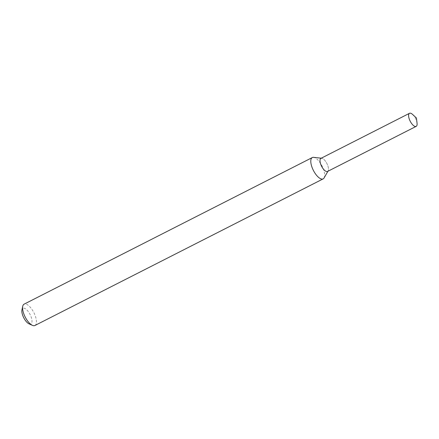 <?xml version="1.0" encoding="UTF-8"?>
<svg xmlns="http://www.w3.org/2000/svg" width="439" height="439" viewBox="0 0 439 439"><rect width="100%" height="100%" fill="white"/><g stroke="black" fill="none" stroke-linecap="round" stroke-linejoin="round"><path stroke-width="0.33" stroke-dasharray="2.19 1.65" d="M326.852 171.572A7.337 2.985 63 0 0 328.147 170.87A7.337 2.985 63 0 0 326.912 163.549A7.337 2.985 63 0 0 321.721 158.232L321.271 158.183M324.086 177.949A11.957 4.862 63 0 0 322.067 166.013A11.957 4.862 63 0 0 313.605 157.349M34.944 325.486A11.957 4.862 63 0 0 33.858 312.623A11.957 4.862 63 0 0 24.101 304.167M29.073 323.867A8.769 3.567 63 0 0 30.039 324.125A8.769 3.567 63 0 0 29.643 313.676A8.769 3.567 63 0 0 21.95 309.868M417.05 123.222A7.337 2.985 63 0 0 412.583 114.436M327.576 171.435A7.337 2.985 63 0 0 326.912 163.549A7.337 2.985 63 0 0 320.925 158.364M328.147 170.87L327.922 171.259"/><path stroke-width="0.66" d="M321.721 158.232A7.337 2.985 63 0 0 320.854 164.598A7.337 2.985 63 0 0 326.852 171.572A7.337 2.985 63 0 0 327.576 171.435L416.172 126.372A7.337 2.985 63 0 0 417.05 123.222L416.435 118.003L412.583 114.436A7.337 2.985 63 0 0 409.521 113.295A7.337 2.985 63 0 0 409.812 120.396A7.337 2.985 63 0 0 415.448 126.503A7.337 2.985 63 0 0 416.172 126.372M321.271 158.183L313.605 157.349A11.957 4.862 63 0 0 312.305 157.557A11.957 4.862 63 0 0 312.777 169.136A11.957 4.862 63 0 0 321.974 179.096A11.957 4.862 63 0 0 323.153 178.876A11.957 4.862 63 0 0 324.086 177.949L327.922 171.259M312.305 157.557L24.101 304.167A11.957 4.862 63 0 0 22.735 306.263A11.957 4.862 63 0 0 25.188 317.035A11.957 4.862 63 0 0 32.448 325.354A11.957 4.862 63 0 0 33.765 325.705A11.957 4.862 63 0 0 34.944 325.486L323.153 178.876M22.735 306.263L21.95 309.868A8.769 3.567 63 0 0 23.744 317.765A8.769 3.567 63 0 0 29.073 323.867L32.448 325.354M409.521 113.295L320.925 158.364A7.337 2.985 63 0 0 321.216 165.465A7.337 2.985 63 0 0 326.852 171.572"/></g></svg>
